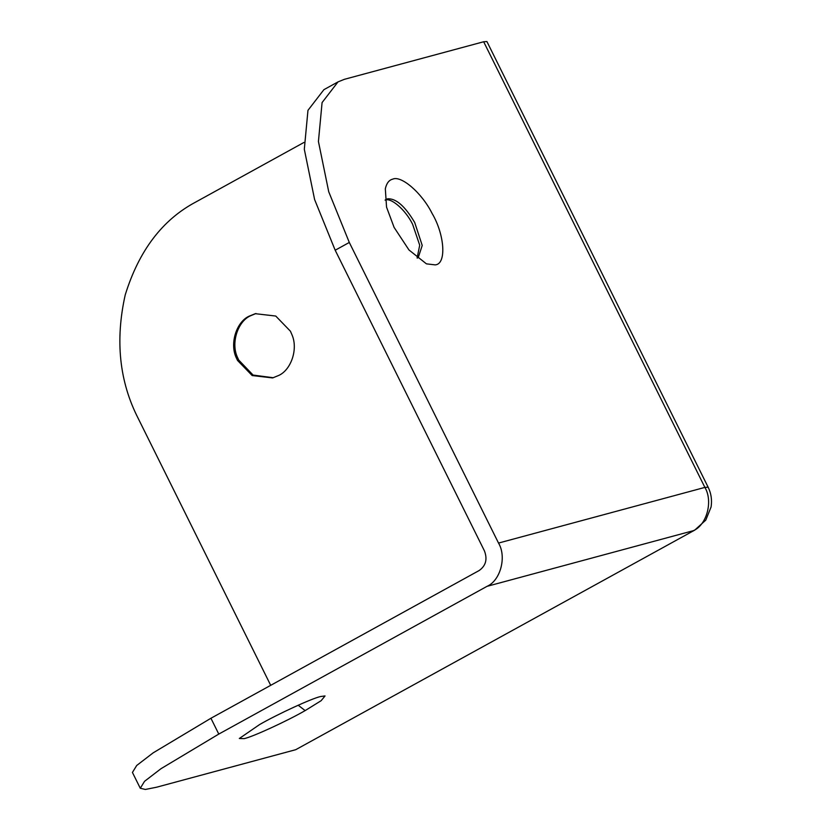 <?xml version="1.0" encoding="UTF-8"?>
<svg xmlns="http://www.w3.org/2000/svg" width="831" height="831" viewBox="0 0 831 831"><rect width="100%" height="100%" fill="white"/><g stroke="black" fill="none" stroke-linecap="round" stroke-linejoin="round"><path stroke-width="1.25" d="M298.173 705.218L305.154 710.598C287.619 720.778 252.738 736.858 244.127 738.645L239.338 738.489L259.584 724.57C277.118 714.4 311.999 698.31 320.61 696.523L325.035 695.942L321.182 700.668L305.154 710.598M385.21 199.991L387.433 198.838C395.857 198.162 404.946 206.046 414.7 222.49L422.221 245.457L418.211 257.641L417.204 258.077M432.047 213.328C444.668 234.55 446.777 264.175 435.205 264.881L426.438 263.853L408.977 249.975L394.091 227.382L386.54 207.106L385.324 188.782C386.571 183.236 389.012 180.036 392.658 179.174C401.009 175.081 421.764 192.699 432.047 213.328M385.085 200.136C390.944 197.227 405.59 209.879 412.623 224.297L419.707 245.197L417.12 258.005M255.917 313.526L250.453 315.811C237.687 321.41 230.592 343.369 237.635 357.683L238.715 360.052L253.071 375.061L273.233 377.741M249.238 316.133C236.253 321.794 229.273 344.273 236.638 358.545L237.489 360.384L252.167 375.55L272.62 377.918L278.686 375.467C290.995 370.003 298.319 349.197 291.993 334.831L290.435 331.226L275.757 316.05L255.304 313.692L249.238 316.133M335.184 250.224L484.411 550.849C487.61 559.211 485.865 565.766 479.186 570.513L210.929 718.254L218.782 734.074L487.039 586.333C500.491 580.578 506.806 556.78 498.527 543.069L349.3 242.455L328.733 191.764L318.429 141.488L322.085 102.566L338.009 81.895L323.893 89.675L307.969 110.336L304.312 149.258L314.606 199.533L335.184 250.224L349.3 242.455M483.663 41.758L486.914 41.55L708.137 487.205L704.885 487.402L483.663 41.758L344.46 79.298L338.009 81.895M694.695 530.147L295.722 749.697L694.695 530.147L705.779 520.123L711.097 506.941C712.146 499.888 711.159 493.313 708.137 487.205M295.722 749.697L156.519 787.237L145.383 789.45L140.283 788.266L144.542 781.317L161.006 768.685L218.782 734.074M140.283 788.266L132.43 772.446L136.689 765.496L153.153 752.855L210.929 718.254M270.698 685.336L138.206 418.419C119.384 381.647 115.052 340.513 125.201 294.995C138.87 250.765 162.346 219.799 195.628 202.11L303.949 142.454M498.527 543.069L704.885 487.402C713.175 501.124 706.859 524.912 693.407 530.666L487.039 586.333"/></g></svg>
